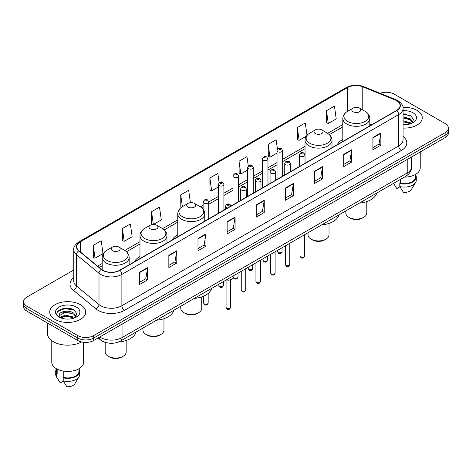 <?xml version="1.0" encoding="UTF-8"?>
<svg xmlns="http://www.w3.org/2000/svg" width="472" height="472" viewBox="0 0 472 472"><rect width="100%" height="100%" fill="white"/><g stroke="black" fill="none" stroke-linecap="round" stroke-linejoin="round"><path stroke-width="0.71" d="M139.977 256.562A19.865 11.47 0 0 0 134.384 261.801M177.773 234.743A19.865 11.47 0 0 0 172.18 239.977M342.831 139.446A19.865 11.47 0 0 0 337.238 144.686M106.271 342.625A11.245 6.49 180 0 1 100.908 340.253L98.111 337.946M69.207 308.334A14.992 8.655 0 0 0 60.434 309.372M405.79 114.006A14.992 8.655 0 0 0 403.064 113.994M73.756 269.996L26.892 297.053A11.245 6.49 0 0 0 23.6 301.643L23.6 306.54A11.245 6.49 0 0 0 26.892 311.131L77.78 340.507A11.245 6.49 0 0 0 93.68 340.507L445.108 137.612A11.245 6.49 0 0 0 448.4 133.021L448.4 130.573A11.245 6.49 0 0 1 445.108 135.163A11.245 6.49 0 0 0 448.4 130.573L448.4 128.124A11.245 6.49 0 0 0 445.108 123.534L394.22 94.158A11.245 6.49 0 0 0 380.143 93.303M23.6 301.643A11.245 6.49 0 0 0 26.892 306.234L77.78 335.61A11.245 6.49 0 0 0 93.68 335.61L93.68 338.058L445.108 135.163L93.68 338.058A11.245 6.49 0 0 1 77.78 338.058A11.245 6.49 0 0 0 93.68 338.058L93.68 340.507M26.892 306.234L26.892 308.682L77.78 338.058L26.892 308.682A11.245 6.49 0 0 1 23.6 304.092A11.245 6.49 0 0 0 26.892 308.682L26.892 311.131M417.012 110.377A17.989 10.384 0 0 0 402.982 107.362A17.989 10.384 0 0 1 417.012 110.377A17.989 10.384 0 0 1 422.281 117.723A17.989 10.384 0 0 0 417.012 110.377M80.429 304.7A17.989 10.384 0 0 0 60.823 302.452A17.989 10.384 0 0 0 49.719 312.045A17.989 10.384 0 0 0 54.988 319.391A17.989 10.384 0 0 0 74.594 321.644A17.989 10.384 0 0 0 85.697 312.045A17.989 10.384 0 0 0 80.429 304.7A17.989 10.384 0 0 0 60.823 302.452A17.989 10.384 0 0 0 49.719 312.045A17.989 10.384 0 0 0 54.988 319.391A17.989 10.384 0 0 0 74.594 321.644A17.989 10.384 0 0 0 85.697 312.045A17.989 10.384 0 0 0 80.429 304.7M396.551 100.642A11.995 6.927 180 0 1 400.067 105.539A11.995 6.927 180 0 1 396.551 110.436L119.758 270.244A11.995 6.927 180 0 1 101.45 269.317L78.924 250.744A11.995 6.927 180 0 1 76.759 246.773A11.995 6.927 180 0 1 80.27 241.876L347.416 87.639A11.995 6.927 180 0 1 362.779 86.86L394.952 99.869A11.995 6.927 180 0 1 396.551 100.642M396.763 100.524A12.296 7.098 0 0 0 395.123 99.728L362.95 86.718A12.296 7.098 0 0 0 347.209 87.515L80.057 241.752A12.296 7.098 0 0 0 78.682 250.844L101.209 269.418A12.296 7.098 0 0 0 119.971 270.368L396.763 110.56A12.296 7.098 0 0 0 396.763 100.524M139.688 272.173L139.688 284.415L147.642 279.825L147.642 267.583L139.688 272.173M139.688 282.238L145.813 278.704L147.606 267.99A2.997 1.729 -120 0 0 147.642 267.583M145.76 278.74L147.642 279.825M168.84 255.34L168.84 267.583L176.793 262.993L176.793 250.75L168.84 255.34M168.84 265.411L174.964 261.872L176.758 251.157A2.997 1.729 -120 0 0 176.793 250.75M174.911 261.907L176.793 262.993M197.992 238.507L197.992 250.75L205.945 246.16L205.945 233.917L197.992 238.507M197.992 248.579L204.116 245.045L205.916 234.324A2.997 1.729 -120 0 0 205.945 233.917M204.063 245.074L205.945 246.16M227.15 221.681L227.15 233.917L235.097 229.327L235.097 217.085L227.15 221.681M227.15 231.746L233.274 228.212L235.068 217.492A2.997 1.729 -120 0 0 235.097 217.085M233.215 228.242L235.097 229.327M372.915 137.523L372.915 149.76L380.863 145.169L380.863 132.933L372.915 137.523M372.915 147.588L379.04 144.054L380.833 133.34A2.997 1.729 -120 0 0 380.863 132.933M378.981 144.084L380.863 145.169M343.758 154.35L343.758 166.592L351.711 162.002L351.711 149.76L343.758 154.35M343.758 164.421L349.882 160.887L351.681 150.167A2.997 1.729 -120 0 0 351.711 149.76M349.829 160.917L351.711 162.002M314.606 171.183L314.606 183.425L322.559 178.835L322.559 166.592L314.606 171.183M314.606 181.254L320.73 177.72L322.523 167A2.997 1.729 -120 0 0 322.559 166.592M320.677 177.749L322.559 178.835M285.454 188.015L285.454 200.258L293.407 195.668L293.407 183.425L285.454 188.015M285.454 198.087L291.578 194.547L293.372 183.832A2.997 1.729 -120 0 0 293.407 183.425M291.525 194.582L293.407 195.668M256.302 204.848L256.302 217.09L264.249 212.494L264.249 200.258L256.302 204.848M256.302 214.913L262.426 211.379L264.22 200.665A2.997 1.729 -120 0 0 264.249 200.258M262.373 211.409L264.249 212.494M403.064 128.083A17.989 10.384 0 0 0 422.281 117.723A17.989 10.384 0 0 1 403.064 128.083M93.68 335.61L445.108 132.715A11.245 6.49 0 0 0 448.4 128.124M153.453 224.436L161.306 219.899L159.512 207.114L151.565 211.704L151.689 223.87M122.407 228.531L124.207 241.322L132.154 236.732L130.36 223.94L122.407 228.531L122.537 240.702M93.255 245.363L95.049 258.154L103.002 253.564L101.209 240.773L93.255 245.363L93.385 257.529M248.284 165.967L246.974 156.615L239.021 161.206L239.151 173.377M277.453 149.252L276.126 139.783L268.173 144.379L268.303 156.545M307.018 135.34L305.278 122.956L297.325 127.546L297.454 139.712M326.482 110.713L328.276 123.505L336.223 118.915L334.43 106.123L326.482 110.713L326.606 122.879M190.405 202.665L188.664 190.281L180.717 194.871L180.841 207.037M219.12 182.729L217.816 173.448L209.869 178.038L209.999 190.204M209.869 178.038L211.662 190.83L218.294 187M211.662 190.83L209.869 190.157M239.021 161.206L240.814 173.997L247.658 170.044M240.814 173.997L239.021 173.324M268.173 144.379L269.966 157.164L277.023 153.093M269.966 157.164L268.173 156.498M297.325 127.546L299.124 140.337L306.393 136.137M299.124 140.337L297.325 139.665M328.276 123.505L326.482 122.832M181.466 207.267L180.717 206.99M180.717 194.871L182.369 206.677M153.217 224.442L151.565 223.822M151.565 211.704L153.347 224.436M124.207 241.322L122.407 240.649M95.049 258.154L93.255 257.482M404.416 177.106A15.93 9.198 0 0 0 420.222 167.908L420.222 151.978M403.064 124.643L405.1 124.761M403.064 120.755L410.286 122.714L411.277 123.511M403.064 121.729L410.286 123.688M403.064 116.867L410.286 118.832L412.717 122.195M403.064 117.852L410.286 119.799L412.528 122.443M403.064 124.744A12.219 7.056 0 0 0 412.935 122.708A12.219 7.056 0 0 0 412.935 112.731A12.219 7.056 0 0 0 403.064 110.702M411.566 123.393L413.478 119.634L411.059 115.982L403.064 113.799M394.173 184.446L396.84 188.582L399.931 186.8M400.38 179.437L400.38 183.177A11.245 6.49 0 0 0 415.537 177.088L415.537 174.422M400.38 183.177L399.796 183.514L399.796 186.57L403.466 192.411A7.499 4.331 0 0 0 411.377 189.52L415.631 182.41A11.995 6.927 0 0 0 416.286 180.151L416.286 177.088A11.995 6.927 0 0 0 415.537 174.681M399.796 186.57A11.995 6.927 0 0 0 415.631 182.41M399.796 183.514A11.995 6.927 0 0 0 416.286 177.088M403.064 114.177L410.894 115.87M403.064 118.059L408.245 118.749M403.064 121.947L408.233 122.631M345.828 210.931L345.828 213.049A10.496 6.059 0 0 0 348.902 217.332L350.224 218.099A8.62 4.98 0 0 0 362.419 218.099L363.741 217.332A10.496 6.059 0 0 0 366.815 213.049L366.815 201.568M350.224 218.099L348.902 217.332A10.496 6.059 0 0 0 363.741 217.332M353.144 111.752A4.496 2.596 0 0 0 359.505 111.752A4.496 2.596 0 0 0 359.505 108.082L365.086 111.303A12.396 7.157 0 0 1 365.086 121.428A12.396 7.157 0 0 1 347.557 121.428A12.396 7.157 0 0 1 347.557 111.303C344.507 113.121 342.932 115.528 342.831 118.531A13.493 7.788 0 0 0 346.784 124.036A13.493 7.788 0 0 0 361.487 125.729A13.493 7.788 0 0 0 369.818 118.531C369.718 115.528 368.142 113.121 365.086 111.303L359.505 108.082A4.496 2.596 0 0 0 353.144 108.082A4.496 2.596 0 0 0 353.144 111.752M359.416 203.09A20.615 11.9 0 0 0 376.703 193.107M308.033 232.749L308.033 234.867A10.496 6.059 0 0 0 311.107 239.151L312.434 239.918A8.62 4.98 0 0 0 324.624 239.918L325.951 239.151A10.496 6.059 0 0 0 329.025 234.867L329.025 223.386M312.434 239.918L311.107 239.151A10.496 6.059 0 0 0 325.951 239.151M315.349 133.57A4.496 2.596 0 0 0 321.709 133.57A4.496 2.596 0 0 0 321.709 129.9L327.297 133.128A12.396 7.157 0 0 1 327.297 143.246A12.396 7.157 0 0 1 309.768 143.246A12.396 7.157 0 0 1 309.762 133.128C306.712 134.939 305.136 137.346 305.036 140.349A13.493 7.788 0 0 0 308.989 145.86A13.493 7.788 0 0 0 323.692 147.547A13.493 7.788 0 0 0 332.022 140.349C331.922 137.346 330.347 134.939 327.297 133.128L321.709 129.9A4.496 2.596 0 0 0 315.349 129.9A4.496 2.596 0 0 0 315.349 133.57M321.621 224.908A20.615 11.9 0 0 0 338.908 214.925M180.77 306.228L180.77 308.346A10.496 6.059 0 0 0 183.844 312.629L185.166 313.396A8.62 4.98 0 0 0 197.361 313.396L198.682 312.629A10.496 6.059 0 0 0 201.756 308.346L201.756 296.858M185.166 313.396L183.844 312.629A10.496 6.059 0 0 0 198.682 312.629M188.08 207.049A4.496 2.596 0 0 0 194.446 207.049A4.496 2.596 0 0 0 194.446 203.379L200.028 206.6A12.396 7.157 0 0 1 200.028 216.725A12.396 7.157 0 0 1 182.499 216.725A12.396 7.157 0 0 1 182.499 206.6C179.448 208.412 177.867 210.825 177.773 213.828A13.493 7.788 0 0 0 181.72 219.332A13.493 7.788 0 0 0 196.429 221.02A13.493 7.788 0 0 0 204.754 213.828C204.659 210.825 203.078 208.412 200.028 206.6L194.446 203.379A4.496 2.596 0 0 0 188.08 203.379A4.496 2.596 0 0 0 188.08 207.049M194.358 298.387A20.615 11.9 0 0 0 211.645 288.404M142.975 328.046L142.975 330.164A10.496 6.059 0 0 0 146.049 334.447L147.376 335.214A8.62 4.98 0 0 0 159.565 335.214L160.893 334.447A10.496 6.059 0 0 0 163.967 330.164L163.967 318.683M147.376 335.214L146.049 334.447A10.496 6.059 0 0 0 160.893 334.447M150.291 228.867A4.496 2.596 0 0 0 156.651 228.867A4.496 2.596 0 0 0 156.651 225.197L162.232 228.418A12.396 7.157 0 0 1 162.238 228.418A12.396 7.157 0 0 1 162.232 238.543A12.396 7.157 0 0 1 144.703 238.543A12.396 7.157 0 0 1 144.703 228.418C141.653 230.236 140.078 232.643 139.977 235.646A13.493 7.788 0 0 0 143.93 241.151A13.493 7.788 0 0 0 158.633 242.844A13.493 7.788 0 0 0 166.964 235.646C166.864 232.643 165.288 230.236 162.238 228.418L156.651 225.197A4.496 2.596 0 0 0 150.291 225.197A4.496 2.596 0 0 0 150.291 228.867M156.562 320.205A20.615 11.9 0 0 0 173.849 310.222M105.185 342.359L105.185 351.982A10.496 6.059 0 0 0 108.259 356.266L109.581 357.033A8.62 4.98 0 0 0 121.776 357.033L123.098 356.266A10.496 6.059 0 0 0 126.171 351.982L126.171 340.501M109.581 357.033L108.259 356.266A10.496 6.059 0 0 0 123.098 356.266M112.495 250.691A4.496 2.596 0 0 0 118.855 250.691A4.496 2.596 0 0 0 118.855 247.015L124.443 250.243A12.396 7.157 0 0 1 124.443 260.361A12.396 7.157 0 0 1 106.914 260.361A12.396 7.157 0 0 1 106.914 250.243C103.858 252.054 102.282 254.461 102.182 257.464A13.493 7.788 0 0 0 106.135 262.975A13.493 7.788 0 0 0 120.844 264.662A13.493 7.788 0 0 0 129.169 257.464C129.068 254.461 127.493 252.054 124.443 250.243L118.855 247.015A4.496 2.596 0 0 0 112.495 247.015A4.496 2.596 0 0 0 112.495 250.691M118.336 342.058A20.615 11.9 0 0 0 136.06 332.04M47.465 323.007L47.465 333.468A20.237 11.688 0 0 0 53.395 341.734A20.237 11.688 0 0 0 81.615 341.958M51.778 340.678L51.778 362.236A15.93 9.198 0 0 0 56.445 368.738A15.93 9.198 0 0 0 73.803 370.732A15.93 9.198 0 0 0 83.638 362.236L83.638 342.294M65.661 319.001L68.517 319.09M60.056 317.208L65.514 315.131L73.697 317.042L74.688 317.839M60.457 317.815L66.688 316.057L73.697 318.016M59.236 315.154L60.634 317.803M59.248 315.39C58.38 311.632 68.694 309.414 73.697 313.154L76.134 316.517M59.289 315.644L65.496 312.222L73.697 314.122L75.939 316.771M74.977 317.715L76.895 313.957L74.47 310.31C65.897 304.145 50.657 312.269 59.46 317.249L59.897 317.514M76.352 307.06A12.219 7.056 0 0 0 59.065 307.06A12.219 7.056 0 0 0 59.065 317.036A12.219 7.056 0 0 0 76.352 317.036A12.219 7.056 0 0 0 76.352 307.06M56.463 368.75L56.463 371.417A11.245 6.49 0 0 0 57.165 373.676L57.165 369.133M56.463 369.01A11.995 6.927 0 0 0 55.714 371.417L55.714 374.479A11.995 6.927 0 0 0 56.369 376.739A11.995 6.927 0 0 0 56.587 377.069L60.257 382.91L63.348 381.128M56.587 377.069L56.587 374.013L57.165 373.676M55.714 371.417A11.995 6.927 0 0 0 56.587 374.013M60.823 318.051L59.277 315.585M63.791 371.151L63.791 377.5A11.245 6.49 0 0 0 78.954 371.417L78.954 368.75M63.791 377.5L63.213 377.836L63.213 380.898L66.882 386.733A7.499 4.331 0 0 0 74.794 383.848L79.042 376.739A11.995 6.927 0 0 0 79.703 374.479L79.703 371.417A11.995 6.927 0 0 0 78.954 369.01M63.213 380.898A11.995 6.927 0 0 0 79.042 376.739M63.213 377.836A11.995 6.927 0 0 0 79.703 371.417M57.672 311.538L64.847 308.588L74.305 310.198M62.156 312.966L64.847 312.476L71.661 313.072M62.121 316.859L64.847 316.364L71.65 316.954M99.828 336.955A14.992 8.655 0 0 0 100.837 337.598A14.992 8.655 0 0 0 122.036 337.598L407.206 172.958A14.992 8.655 0 0 0 411.602 166.84C411.708 170.557 409.726 173.743 405.654 176.392L120.484 341.032A7.499 4.331 60 0 0 122.036 337.598L122.036 324.134M407.206 159.495L407.206 172.958A7.499 4.331 60 0 1 405.654 176.392M99.22 337.309A7.499 5.015 129.5 0 0 100.53 339.746L98.253 337.869M445.108 137.612L445.108 132.715M77.78 340.507L77.78 335.61M403.064 136.384A18.738 10.821 180 0 1 401.324 150.527L124.531 310.334A3.746 2.165 60 0 1 121.876 305.744L398.675 145.936A14.992 8.655 0 0 0 403.064 139.818L403.064 108.477A14.992 8.655 180 0 1 398.675 114.602A3.746 2.165 -120 0 0 396.763 110.56M124.531 310.334A18.738 10.821 180 0 1 98.028 310.334A18.738 10.821 180 0 1 95.928 308.889L73.396 290.315A18.738 10.821 180 0 1 73.756 277.613M100.678 305.744A14.992 8.655 0 0 0 121.876 305.744L121.876 274.403A14.992 8.655 180 0 1 98.996 273.247L76.47 254.673A14.992 8.655 180 0 1 73.756 249.712L73.756 281.046A14.992 8.655 0 0 0 76.47 286.014L98.996 304.587A14.992 8.655 0 0 0 100.678 305.744M403.064 108.477C403.566 106.135 401.843 103.527 397.896 100.642L395.925 99.686A3.746 1.758 112 0 0 395.123 99.728M395.925 99.686L363.753 86.677C357.546 84.482 351.652 84.801 346.076 87.639A3.746 2.165 60 0 1 347.209 87.515M80.057 241.752A3.746 2.165 -120 0 0 78.924 241.87C75.036 244.673 73.313 247.281 73.756 249.712M78.682 250.844A3.746 2.507 129.5 0 0 76.47 254.673L76.47 286.014A3.746 2.507 -50.5 0 1 73.396 290.315M363.753 86.677A3.746 1.758 112 0 0 362.95 86.718M101.209 269.418A3.746 2.507 129.5 0 0 98.996 273.247L98.996 304.587A3.746 2.507 -50.5 0 1 95.928 308.889M119.971 270.368A3.746 2.165 60 0 1 121.876 274.403L398.675 114.602L398.675 145.936A3.746 2.165 60 0 0 401.324 150.527M80.27 241.876L80.27 251.853M394.952 99.869L394.952 111.362M362.779 86.86L362.779 109.97M371.741 124.761L369.818 123.983M347.416 87.639L347.416 111.386M342.831 124.561L327.639 133.334M305.036 146.385L282.645 159.312M277.023 162.557L267.966 167.784M262.343 171.029L253.281 176.262M247.658 179.507L238.602 184.741M232.979 187.986L223.917 193.219M218.294 196.464L208.73 201.987M203.107 205.232L200.376 206.807M177.773 219.858L162.58 228.631M139.977 241.676L124.791 250.449M102.182 263.5L97.604 266.143M256.302 205.232L264.22 200.665M285.454 188.405L293.372 183.832M314.606 171.572L322.523 167M343.758 154.739L351.681 150.167M372.915 137.907L380.833 133.34M227.15 222.064L235.068 217.492M197.992 238.897L205.916 234.324M168.84 255.73L176.758 251.157M139.688 272.562L147.606 267.99M304.481 256.001C303.738 258.025 302.587 258.615 301.03 257.777L299.98 256.001A2.248 1.298 0 0 0 300.64 256.915A2.248 1.298 0 0 0 303.089 257.199A2.248 1.298 0 0 0 304.481 256.001L304.481 234.802M300.245 156.155A2.808 1.622 180 0 1 299.419 155.011C300.139 152.704 301.608 152.037 303.832 153.005L305.042 155.011A2.808 1.622 180 0 1 303.307 156.509A2.808 1.622 180 0 1 300.245 156.155M302.894 153.099A0.938 0.543 0 0 0 301.567 153.099A0.938 0.543 0 0 0 301.567 153.86A0.938 0.543 0 0 0 302.894 153.86A0.938 0.543 0 0 0 302.894 153.099M289.796 264.479C289.059 266.497 287.908 267.093 286.345 266.255L285.3 264.479A2.248 1.298 0 0 0 285.955 265.394A2.248 1.298 0 0 0 288.41 265.677A2.248 1.298 0 0 0 289.796 264.479L289.796 243.281M285.56 164.634A2.808 1.622 180 0 1 284.734 163.489C285.454 161.182 286.923 160.51 289.147 161.483L290.357 163.489A2.808 1.622 180 0 1 288.622 164.988A2.808 1.622 180 0 1 285.56 164.634M288.209 161.572A0.938 0.543 0 0 0 286.887 161.572A0.938 0.543 0 0 0 286.887 162.338A0.938 0.543 0 0 0 288.209 162.338A0.938 0.543 0 0 0 288.209 161.572M275.117 272.952C274.374 274.975 273.223 275.565 271.665 274.728L270.615 272.952A2.248 1.298 0 0 0 271.276 273.872A2.248 1.298 0 0 0 273.725 274.155A2.248 1.298 0 0 0 275.117 272.952L275.117 251.759M270.875 173.112A2.808 1.622 180 0 1 270.055 171.961C270.775 169.654 272.244 168.988 274.462 169.955L275.678 171.961A2.808 1.622 180 0 1 273.943 173.466A2.808 1.622 180 0 1 270.875 173.112M273.53 170.05A0.938 0.543 0 0 0 272.202 170.05A0.938 0.543 0 0 0 272.202 170.817A0.938 0.543 0 0 0 273.53 170.817A0.938 0.543 0 0 0 273.53 170.05M260.432 281.43C259.688 283.454 258.538 284.044 256.98 283.206L255.936 281.43A2.248 1.298 0 0 0 256.591 282.35A2.248 1.298 0 0 0 259.045 282.628A2.248 1.298 0 0 0 260.432 281.43L260.432 260.237M256.196 181.59A2.808 1.622 180 0 1 255.37 180.44C256.089 178.133 257.559 177.466 259.783 178.434L260.992 180.44A2.808 1.622 180 0 1 259.258 181.938A2.808 1.622 180 0 1 256.196 181.59M258.845 178.528A0.938 0.543 0 0 0 257.517 178.528A0.938 0.543 0 0 0 257.517 179.295A0.938 0.543 0 0 0 258.845 179.295A0.938 0.543 0 0 0 258.845 178.528M245.747 289.908C245.009 291.932 243.859 292.522 242.295 291.684L241.251 289.908A2.248 1.298 0 0 0 241.912 290.823A2.248 1.298 0 0 0 244.36 291.106A2.248 1.298 0 0 0 245.747 289.908L245.747 268.71M241.511 190.063A2.808 1.622 180 0 1 240.69 188.918C241.41 186.611 242.879 185.944 245.098 186.912L246.313 188.918A2.808 1.622 180 0 1 244.579 190.417A2.808 1.622 180 0 1 241.511 190.063M244.166 187.006A0.938 0.543 0 0 0 242.838 187.006A0.938 0.543 0 0 0 242.838 187.767A0.938 0.543 0 0 0 244.166 187.767A0.938 0.543 0 0 0 244.166 187.006M230.56 307.396C229.823 309.42 228.672 310.01 227.115 309.172L226.064 307.396A2.248 1.298 0 0 0 226.725 308.316A2.248 1.298 0 0 0 229.174 308.594A2.248 1.298 0 0 0 230.56 307.396L230.56 279.92M227.61 207.975A2.808 1.622 180 0 1 226.324 207.556A2.808 1.622 180 0 1 225.504 206.406C226.224 204.099 227.693 203.432 229.911 204.4L231.127 206.406M228.979 204.494A0.938 0.543 0 0 0 227.651 204.494A0.938 0.543 0 0 0 227.651 205.261A0.938 0.543 0 0 0 228.979 205.261A0.938 0.543 0 0 0 228.979 204.494M226.448 279.855A5.623 3.245 0 0 0 233.935 276.793L233.935 275.53M232.153 279.164A5.245 3.027 180 0 1 226.353 279.908M278.244 252.467A2.248 1.298 0 0 0 280.698 252.744A2.248 1.298 0 0 0 282.085 251.547C281.341 253.57 280.191 254.16 278.633 253.322L277.589 251.547A2.248 1.298 0 0 0 278.244 252.467M282.645 176.203L282.645 150.556A2.808 1.622 180 0 1 280.911 152.055A2.808 1.622 180 0 1 277.849 151.707A2.808 1.622 180 0 1 277.023 150.556L277.023 179.448M279.17 149.412A0.938 0.543 0 0 0 280.498 149.412A0.938 0.543 0 0 0 280.498 148.645A0.938 0.543 0 0 0 279.17 148.645A0.938 0.543 0 0 0 279.17 149.412M263.565 260.939A2.248 1.298 0 0 0 266.013 261.222A2.248 1.298 0 0 0 267.4 260.025C266.662 262.048 265.512 262.638 263.948 261.801L262.904 260.025A2.248 1.298 0 0 0 263.565 260.939M267.966 184.676L267.966 159.035A2.808 1.622 180 0 1 266.232 160.533A2.808 1.622 180 0 1 263.164 160.179A2.808 1.622 180 0 1 262.343 159.035L262.343 187.921M264.491 157.884A0.938 0.543 0 0 0 265.813 157.884A0.938 0.543 0 0 0 265.813 157.123A0.938 0.543 0 0 0 264.491 157.123A0.938 0.543 0 0 0 264.491 157.884M248.88 269.418A2.248 1.298 0 0 0 251.328 269.701A2.248 1.298 0 0 0 252.721 268.503C251.977 270.521 250.827 271.117 249.269 270.279L248.219 268.503A2.248 1.298 0 0 0 248.88 269.418M253.281 193.154L253.281 167.513A2.808 1.622 180 0 1 251.547 169.011A2.808 1.622 180 0 1 248.484 168.657A2.808 1.622 180 0 1 247.658 167.513L247.658 196.399M249.806 166.362A0.938 0.543 0 0 0 251.133 166.362A0.938 0.543 0 0 0 251.133 165.601A0.938 0.543 0 0 0 249.806 165.601A0.938 0.543 0 0 0 249.806 166.362M233.793 277.571A2.248 1.298 0 0 0 234.2 277.896A2.248 1.298 0 0 0 236.649 278.179A2.248 1.298 0 0 0 238.035 276.975C237.298 278.999 236.147 279.589 234.584 278.751L233.705 277.772M238.602 201.632L238.602 175.985A2.808 1.622 180 0 1 236.861 177.49A2.808 1.622 180 0 1 233.799 177.136A2.808 1.622 180 0 1 232.979 175.985L232.979 204.877M235.127 174.841A0.938 0.543 0 0 0 236.448 174.841A0.938 0.543 0 0 0 236.448 174.074A0.938 0.543 0 0 0 235.127 174.074A0.938 0.543 0 0 0 235.127 174.841M219.515 286.374A2.248 1.298 0 0 0 221.964 286.651A2.248 1.298 0 0 0 223.356 285.454C222.613 287.477 221.462 288.067 219.905 287.23L218.855 285.454A2.248 1.298 0 0 0 219.515 286.374M223.917 210.111L223.917 184.463A2.808 1.622 180 0 1 222.182 185.962A2.808 1.622 180 0 1 219.12 185.614A2.808 1.622 180 0 1 218.294 184.463L218.294 213.356M220.442 183.319A0.938 0.543 0 0 0 221.769 183.319A0.938 0.543 0 0 0 221.769 182.552A0.938 0.543 0 0 0 220.442 182.552A0.938 0.543 0 0 0 220.442 183.319M204.329 303.862A2.248 1.298 0 0 0 206.777 304.145A2.248 1.298 0 0 0 208.17 302.941C207.426 304.965 206.276 305.561 204.718 304.717L203.668 302.941A2.248 1.298 0 0 0 204.329 303.862M208.73 218.878L208.73 201.957A2.808 1.622 180 0 1 206.996 203.456A2.808 1.622 180 0 1 203.933 203.102A2.808 1.622 180 0 1 203.107 201.957L203.107 209.214M205.255 200.806A0.938 0.543 0 0 0 206.583 200.806A0.938 0.543 0 0 0 206.583 200.04A0.938 0.543 0 0 0 205.255 200.04A0.938 0.543 0 0 0 205.255 200.806M120.484 341.032C114.454 344.064 108.418 344.064 102.389 341.032L100.53 339.746M411.602 166.84L411.602 156.958M346.076 87.639L78.924 241.87M342.831 126.844L329.35 134.626M305.036 148.662L282.645 161.589M277.023 164.834L267.966 170.067M262.343 173.312L253.281 178.546M247.658 181.791L238.602 187.024M232.979 190.269L223.917 195.496M218.294 198.742L208.73 204.264M203.107 207.509L202.087 208.105M177.773 222.141L164.291 229.923M139.977 243.959L126.496 251.741M102.182 265.777L99.232 267.488M369.818 125.876L369.818 118.531M342.831 141.452L342.831 118.531M353.144 108.082L347.557 111.303M332.022 147.695L332.022 140.349M305.036 154.863L305.036 140.349M315.349 129.9L309.762 133.128M204.754 221.173L204.754 213.828M177.773 236.749L177.773 213.828M188.08 203.379L182.499 206.6M166.964 242.992L166.964 235.646M139.977 258.567L139.977 235.646M150.291 225.197L144.703 228.418M129.169 264.81L129.169 257.464M102.182 269.86L102.182 257.464M112.495 247.015L106.914 250.243M57.59 378.774L56.369 376.739M299.98 256.001L299.98 237.398M299.419 166.516L299.419 155.011M305.042 163.271L305.042 155.011M285.3 264.479L285.3 245.877M284.734 174.994L284.734 163.489M290.357 171.749L290.357 163.489M270.615 272.952L270.615 254.355M270.055 183.472L270.055 171.961M275.678 180.227L275.678 171.961M255.936 281.43L255.936 262.833M255.37 191.951L255.37 180.44M260.992 188.7L260.992 180.44M241.251 289.908L241.251 271.306M240.69 200.423L240.69 188.918M246.313 197.178L246.313 188.918M226.064 307.396L226.064 280.079M225.504 209.19L225.504 206.406M233.935 276.793L233.433 278.214L231.203 279.725L228.336 280.197L226.259 279.967M282.085 251.547L282.085 247.735M282.645 150.556L281.436 148.55C279.802 147.376 278.332 148.043 277.023 150.556M277.589 251.547L277.589 250.331M267.4 260.025L267.4 256.213M267.966 159.035L266.751 157.028C265.122 155.848 263.653 156.521 262.343 159.035M262.904 260.025L262.904 258.809M252.721 268.503L252.721 264.686M253.281 167.513L252.072 165.507C250.437 164.327 248.968 164.999 247.658 167.513M248.219 268.503L248.219 267.282M238.035 276.975L238.035 273.164M238.602 175.985L237.387 173.985C235.758 172.805 234.289 173.472 232.979 175.985M223.356 285.454L223.356 281.642M223.917 184.463L222.707 182.457C221.073 181.283 219.604 181.95 218.294 184.463M218.855 285.454L218.855 284.238M208.17 302.941L208.17 293.431M208.73 201.957L207.521 199.951C205.886 198.771 204.417 199.438 203.107 201.957M203.668 302.941L203.668 296.121"/></g></svg>
